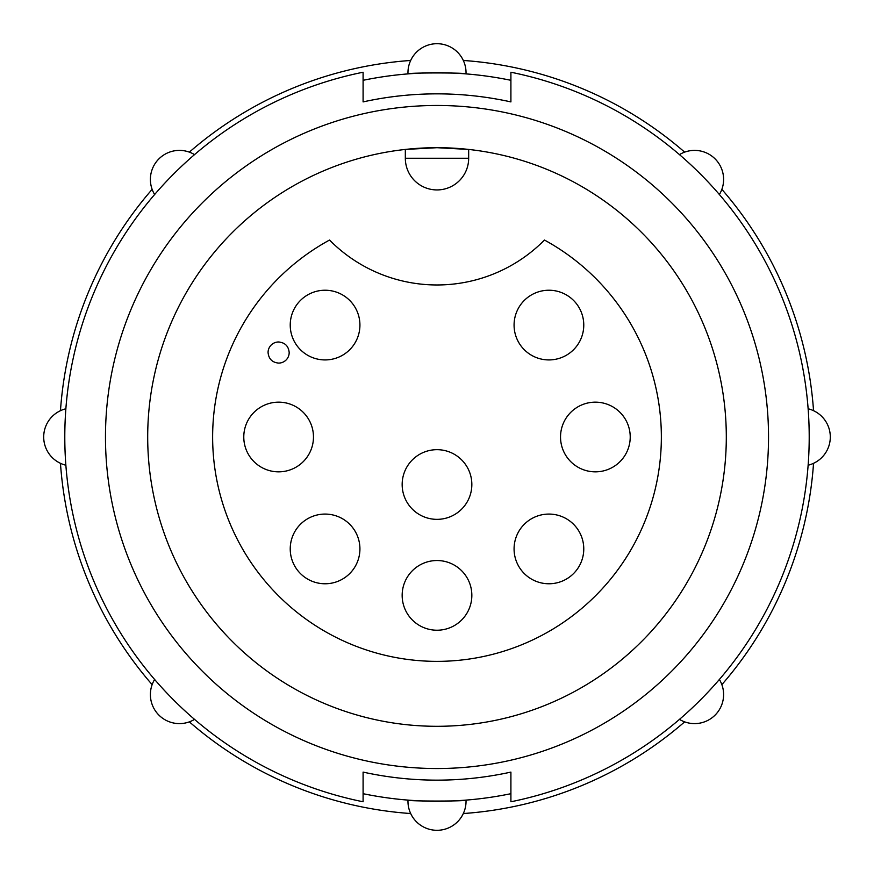 <?xml version="1.0" encoding="UTF-8"?>
<svg xmlns="http://www.w3.org/2000/svg" width="874" height="874" viewBox="0 0 874 874"><rect width="100%" height="100%" fill="white"/><g stroke="black" fill="none" stroke-linecap="round" stroke-linejoin="round"><path stroke-width="1.31" d="M60.459 463.307A377.459 377.459 0 0 0 152.142 684.648M189.352 721.858A377.459 377.459 0 0 0 410.693 813.541M463.307 813.541A377.459 377.459 0 0 0 684.648 721.858M721.858 684.648A377.459 377.459 0 0 0 813.541 463.307M402.16 484.513A34.84 34.84 0 0 0 437 519.353A34.84 34.84 0 0 0 471.84 484.513A34.84 34.84 0 0 0 437 449.673A34.84 34.84 0 0 0 402.16 484.513M466.017 73.897C467.841 72.64 406.192 72.629 407.983 73.897A29.039 29.039 0 0 1 437 43.7A29.039 29.039 0 0 1 466.017 73.897M363.092 80.31A364.261 364.261 0 0 1 510.908 80.31M510.908 101.908A343.143 343.143 0 0 0 363.092 101.908A343.143 343.143 0 0 1 510.908 101.908L510.908 72.225A372.182 372.182 0 0 1 510.908 801.775L510.908 772.092A343.143 343.143 0 0 1 363.092 772.092A343.143 343.143 0 0 0 510.908 772.092M105.47 437A331.53 331.53 0 0 0 437 768.53A331.53 331.53 0 0 0 768.53 437A331.53 331.53 0 0 0 437 105.47A331.53 331.53 0 0 0 105.47 437M147.695 437A289.305 289.305 0 0 0 437 726.305A289.305 289.305 0 0 0 726.305 437A289.305 289.305 0 0 0 437 147.695A289.305 289.305 0 0 0 147.695 437M437 147.695L405.328 149.443L405.328 158.26A31.672 31.672 0 0 0 437 189.931A31.672 31.672 0 0 0 468.672 158.26L468.672 149.443L437 147.695M212.633 437A224.367 224.367 0 0 1 329.542 240.044A150.983 150.983 0 0 0 544.458 240.044A224.367 224.367 0 0 1 437 661.367A224.367 224.367 0 0 1 212.633 437M595.38 402.16A34.84 34.84 0 0 0 560.529 437A34.84 34.84 0 0 0 595.38 471.84A34.84 34.84 0 0 0 630.22 437A34.84 34.84 0 0 0 595.38 402.16M437 560.529A34.84 34.84 0 0 0 402.16 595.38A34.84 34.84 0 0 0 437 630.22A34.84 34.84 0 0 0 471.84 595.38A34.84 34.84 0 0 0 437 560.529M278.62 402.16A34.84 34.84 0 0 0 243.78 437A34.84 34.84 0 0 0 278.62 471.84A34.84 34.84 0 0 0 313.471 437A34.84 34.84 0 0 0 278.62 402.16M325.084 290.234A34.84 34.84 0 0 0 290.234 325.084A34.84 34.84 0 0 0 325.084 359.924A34.84 34.84 0 0 0 359.924 325.084A34.84 34.84 0 0 0 325.084 290.234M325.084 514.076A34.84 34.84 0 0 0 290.234 548.916A34.84 34.84 0 0 0 325.084 583.766A34.84 34.84 0 0 0 359.924 548.916A34.84 34.84 0 0 0 325.084 514.076M548.916 514.076A34.84 34.84 0 0 0 514.076 548.916A34.84 34.84 0 0 0 548.916 583.766A34.84 34.84 0 0 0 583.766 548.916A34.84 34.84 0 0 0 548.916 514.076M548.916 290.234A34.84 34.84 0 0 0 514.076 325.084A34.84 34.84 0 0 0 548.916 359.924A34.84 34.84 0 0 0 583.766 325.084A34.84 34.84 0 0 0 548.916 290.234M510.908 793.69A364.261 364.261 0 0 1 363.092 793.69M407.983 800.103C406.159 801.36 467.808 801.371 466.017 800.103A29.039 29.039 0 0 1 437 830.3A29.039 29.039 0 0 1 407.983 800.103A29.039 29.039 0 0 0 437 830.3M808.111 408.781A29.039 29.039 0 0 1 808.111 465.219A29.039 29.039 0 0 0 808.111 408.781M65.889 408.781A29.039 29.039 0 0 0 65.889 465.219M194.541 154.632A29.039 29.039 0 0 0 154.632 194.541M719.368 194.541A29.039 29.039 0 0 0 679.459 154.632M679.459 719.368A29.039 29.039 0 0 0 723.606 694.579A29.039 29.039 0 0 1 679.459 719.368M719.368 679.459A29.039 29.039 0 0 1 723.606 694.579M154.632 679.459A29.039 29.039 0 0 0 179.421 723.606A29.039 29.039 0 0 1 154.632 679.459M194.541 719.368A29.039 29.039 0 0 1 179.421 723.606M363.092 772.092L363.092 801.775A372.182 372.182 0 0 1 363.092 72.225L363.092 101.908M813.541 410.693A377.459 377.459 0 0 0 721.858 189.352A377.459 377.459 0 0 1 813.541 410.693M684.648 152.142A377.459 377.459 0 0 0 463.307 60.459A377.459 377.459 0 0 1 684.648 152.142M410.693 60.459A377.459 377.459 0 0 0 189.352 152.142A377.459 377.459 0 0 1 410.693 60.459M152.142 189.352A377.459 377.459 0 0 0 60.459 410.693A377.459 377.459 0 0 1 152.142 189.352M289.185 352.528C288.551 346.126 285.033 342.608 278.62 341.974A10.554 10.554 0 0 0 268.067 352.528C268.7 358.941 272.218 362.459 278.62 363.092A10.554 10.554 0 0 0 289.185 352.528M437 158.26L405.328 158.26A31.672 31.672 0 0 0 437 189.931A31.672 31.672 0 0 0 468.672 158.26L437 158.26"/></g></svg>
